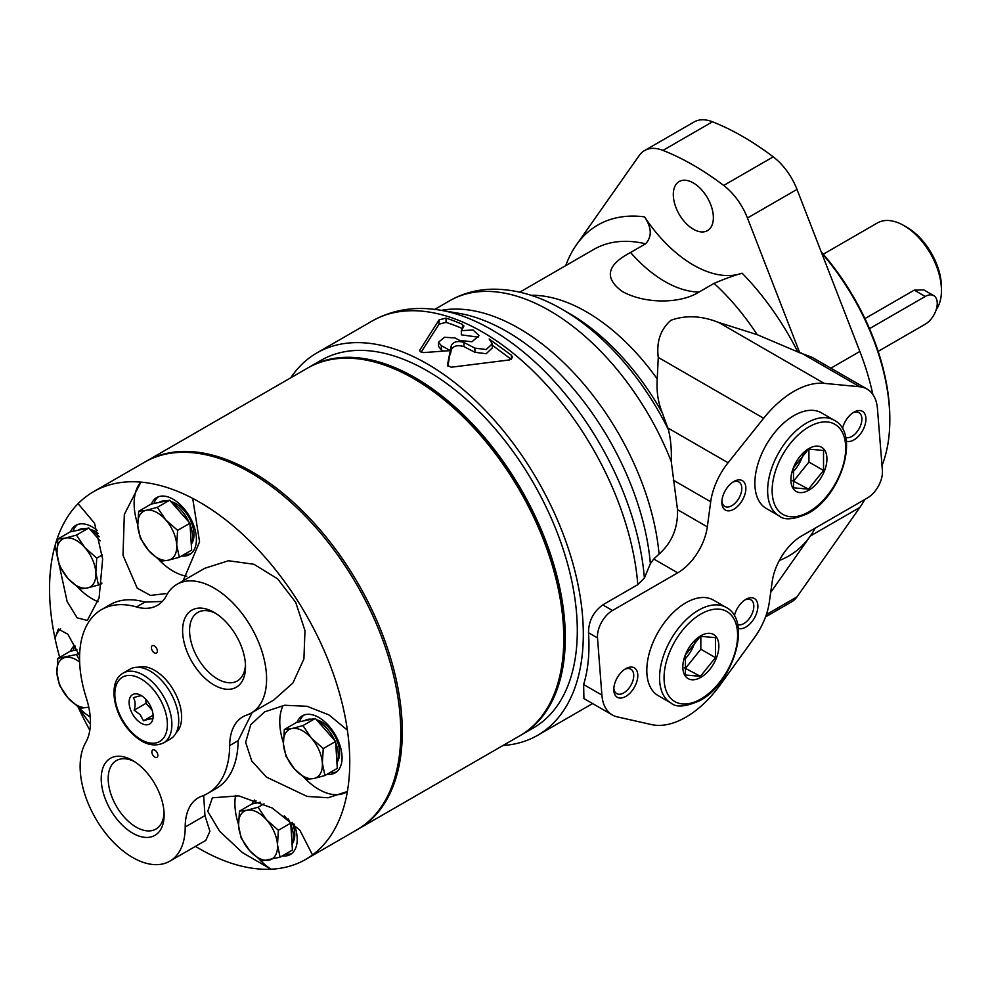 <?xml version="1.0" encoding="UTF-8"?>
<svg xmlns="http://www.w3.org/2000/svg" width="991" height="991" viewBox="0 0 991 991"><rect width="100%" height="100%" fill="white"/><g stroke="black" fill="none" stroke-linecap="round" stroke-linejoin="round"><path stroke-width="1.49" d="M76.976 649.836L70.2 651.26L57.825 658.396L76.443 654.494L79.59 659.969M264.002 803.825L258.081 807.244L266.492 819.755L278.384 830.26L277.48 844.716L280.069 857.178L292.432 850.03L290.747 823.112L284.281 815.791M260.336 802.227L251.825 804.011L239.463 811.146L247.032 810.204L258.081 807.244M324.937 775.519L337.299 768.372L335.615 741.454L315.324 718.45L296.705 722.352L284.33 729.5L291.899 728.546L302.949 725.585L311.36 738.097L323.252 748.601L322.348 763.058L324.937 775.519L313.887 778.48L306.318 779.422L294.426 768.917L286.015 756.406L283.426 743.956L284.33 729.5M179.284 557.276L191.647 550.129L189.962 523.223L179.817 511.715L169.659 500.207L151.053 504.109L138.678 511.257L146.247 510.303L157.296 507.342L165.708 519.854L177.6 530.358L176.695 544.827L179.284 557.276L168.222 560.237L160.666 561.179L148.774 550.686L140.363 538.175L137.774 525.713L138.678 511.257M100.165 540.813L88.818 527.968L70.2 531.87L57.837 539.005L65.406 538.063L76.456 535.103L84.867 547.614L96.759 558.119L95.854 572.575L98.431 585.024L87.381 587.985L79.825 588.939L67.921 578.434L59.522 565.923L56.933 553.474L57.837 539.005M101.553 609.601L109.976 604.733A106.136 61.281 60 0 1 144.872 602.082L136.448 606.95A106.136 61.281 -120 0 0 101.553 609.601A106.136 61.281 -120 0 0 86.353 698.11A63.684 36.766 -120 0 1 85.672 742.581A74.3 42.898 -120 0 0 101.949 828.315A74.3 42.898 -120 0 0 169.808 861.179A74.3 42.898 -120 0 0 185.206 827.014A63.684 36.766 -120 0 1 198.386 797.743A63.684 36.766 -120 0 1 201.879 796.132A106.136 61.281 -120 0 0 207.689 793.432L216.112 788.576A106.136 61.281 60 0 0 238.1 740.686L252.222 712.455M205.794 840.393L209.931 831.276L204.951 815.618L203.675 795.426M162.301 601.463L144.872 602.082M195.475 846.364A212.272 122.562 -120 0 0 270.964 869.206A212.272 122.562 -120 0 0 305.785 859.358A212.272 122.562 -120 0 0 312.524 854.936A212.272 122.562 -120 0 0 347.383 791.512A212.272 122.562 -120 0 0 347.383 730.144A212.272 122.562 -120 0 0 217.648 513.834A212.272 122.562 -120 0 0 192.7 498.374A212.272 122.562 -120 0 0 140.883 482.109L124.333 514.416L123.008 555.307L137.254 588.233L150.483 595.418L165.819 593.609M183.186 580.738L199.575 541.829L192.7 498.374M137.724 524.524A55.186 31.861 -120 0 1 140.883 482.109A212.272 122.562 -120 0 0 93.513 491.685A212.272 122.562 -120 0 0 78.091 503.663A212.272 122.562 -120 0 0 55.025 545.645L67.128 601.525L77.137 617.827L87.332 620.44L99.1 597.895L102.63 559.135L94.579 523.273L78.091 503.663M56.871 552.284A55.186 31.861 -120 0 1 55.025 545.645A212.272 122.562 -120 0 0 55.013 638.365A212.272 122.562 -120 0 0 59.683 657.318M78.153 707.103L90.379 724.272M79.602 655.757L67.883 634.252L58.345 629.087L55.013 638.365A55.186 31.861 -120 0 1 60.55 628.678M78.116 707.078A212.272 122.562 -120 0 0 89.822 730.243M312.524 854.936L299.827 830.124L272.265 808.024L238.732 795.86L212.396 797.792L207.738 811.307L219.568 831.201L242.361 852.57L270.964 869.206A55.186 31.861 -120 0 1 259.952 859.977M347.383 730.144L328.925 714.895L306.975 706.273L284.59 705.258L264.622 711.86L250.735 724.731L245.657 742.358L251.739 760.964L266.356 777.043L307.111 796.43L328.108 797.755L347.383 791.512M176.918 584.356L204.728 568.301L228.475 560.745L253.931 564.263L277.616 578.843L295.714 602.342L304.968 630.623L303.915 658.953L292.902 682.997L273.714 700.055L251.206 713.037A74.3 42.898 -120 0 0 251.206 627.253A74.3 42.898 -120 0 0 176.918 584.356A74.3 42.898 -120 0 0 166.401 595.665A63.684 36.766 -120 0 1 157.396 605.352A63.684 36.766 -120 0 1 136.448 606.95M305.785 859.358L356.822 829.888A212.272 122.562 -120 0 0 356.822 584.777A212.272 122.562 -120 0 0 144.55 462.227L93.513 491.685M251.206 713.037A74.3 42.898 -120 0 1 246.709 715.068A63.684 36.766 -120 0 0 242.857 716.815A63.684 36.766 -120 0 0 229.664 745.554A106.136 61.281 -120 0 1 207.689 793.432M176.076 732.869A38.215 22.062 -120 0 0 173.722 690.492A38.215 22.062 -120 0 0 138.195 667.265M153.085 651.756A4.249 2.453 -120 0 0 156.504 653.069A4.249 2.453 -120 0 0 156.504 648.164A4.249 2.453 -120 0 0 152.267 645.711A4.249 2.453 -120 0 0 153.085 651.756M153.555 756.022A4.249 2.453 -120 0 0 156.974 757.335A4.249 2.453 -120 0 0 156.974 752.429A4.249 2.453 -120 0 0 152.738 749.976A4.249 2.453 -120 0 0 153.555 756.022M119.019 821.675A44.484 25.679 -120 0 0 164.122 814.986A44.484 25.679 -120 0 0 132.67 760.518A44.484 25.679 -120 0 0 101.999 771.048A44.484 25.679 -120 0 0 119.019 821.675M200.417 673.546A44.484 25.679 -120 0 0 245.52 666.856A44.484 25.679 -120 0 0 214.068 612.376A44.484 25.679 -120 0 0 183.397 622.905A44.484 25.679 -120 0 0 200.417 673.546M215.852 613.479A39.553 22.83 -120 0 0 197.779 612.438A39.553 22.83 -120 0 0 205.41 668.776A39.553 22.83 -120 0 0 237.32 680.941A39.553 22.83 -120 0 0 245.458 664.75M134.466 761.608A39.553 22.83 -120 0 0 116.381 760.568A39.553 22.83 -120 0 0 124.024 816.906A39.553 22.83 -120 0 0 155.934 829.071A39.553 22.83 -120 0 0 164.072 812.893M78.326 587.836A55.186 31.861 -120 0 0 98.035 601.723M100.673 583.736A32.901 19.002 -120 0 0 101.776 583.848M97.366 530.544A32.901 19.002 -120 0 0 75.849 525.341A32.901 19.002 -120 0 0 70.534 531.795M77.422 524.598A32.901 19.002 -120 0 0 73.099 531.263M98.295 533.505A25.258 14.58 -120 0 0 90.057 529.355M78.314 707.227A55.186 31.861 -120 0 0 90.218 717.026M74.808 645.414A32.901 19.002 -120 0 0 70.522 651.186M75.254 646.281A32.901 19.002 -120 0 0 73.099 650.641M235.598 795.389A55.186 31.861 -120 0 0 238.509 824.425M282.299 855.877A32.901 19.002 -120 0 0 290.388 854.477A32.901 19.002 -120 0 0 294.005 823.979M254.501 799.997A32.901 19.002 -120 0 0 252.16 803.936M285.309 854.143A32.901 19.002 -120 0 0 291.812 853.486M255.963 800.517A32.901 19.002 -120 0 0 254.737 803.404M292.667 843.093A25.258 14.58 -120 0 0 292.159 822.27M283.116 705.481A55.186 31.861 -120 0 0 283.376 742.767M304.819 778.319A55.186 31.861 -120 0 0 346.218 792.218M327.166 774.219A32.901 19.002 -120 0 0 335.255 772.819A32.901 19.002 -120 0 0 335.255 734.827A32.901 19.002 -120 0 0 302.354 715.824A32.901 19.002 -120 0 0 297.027 722.29M330.176 772.485A32.901 19.002 -120 0 0 336.68 771.828M303.915 715.081A32.901 19.002 -120 0 0 299.604 721.745M337.535 761.435A25.258 14.58 -120 0 0 335.602 737.465A25.258 14.58 -120 0 0 316.55 719.85M159.167 560.088A55.186 31.861 -120 0 0 186.766 576.18M181.514 555.988A32.901 19.002 -120 0 0 189.603 554.576A32.901 19.002 -120 0 0 189.603 516.584A32.901 19.002 -120 0 0 156.702 497.593A32.901 19.002 -120 0 0 151.375 504.047M184.524 554.254A32.901 19.002 -120 0 0 191.028 553.597M158.263 496.838A32.901 19.002 -120 0 0 153.952 503.502M191.882 543.204A25.258 14.58 -120 0 0 189.95 519.222A25.258 14.58 -120 0 0 170.898 501.607M99.199 536.738A27.599 15.93 -120 0 0 91.271 530.742M85.115 528.748A27.599 15.93 -120 0 0 78.512 529.937L78.004 530.235M292.097 844.704A27.599 15.93 -120 0 0 290.834 824.475M289.806 822.059A27.599 15.93 -120 0 0 288.195 818.839M336.965 763.045A27.599 15.93 -120 0 0 335.701 742.829M334.685 740.401A27.599 15.93 -120 0 0 317.777 721.225M311.608 719.231A27.599 15.93 -120 0 0 305.005 720.432L304.497 720.717M191.313 544.802A27.599 15.93 -120 0 0 190.049 524.586M189.021 522.158A27.599 15.93 -120 0 0 172.124 502.994M165.955 500.988A27.599 15.93 -120 0 0 159.353 502.189L158.845 502.474M88.818 527.968L76.456 535.103M102.308 554.91L96.759 558.119M101.875 583.042L98.431 585.024M67.921 578.434A27.599 15.93 -120 0 0 87.381 587.985A27.599 15.93 -120 0 0 95.854 572.575A27.599 15.93 -120 0 0 84.867 547.614A27.599 15.93 -120 0 0 65.406 538.063A27.599 15.93 -120 0 0 56.933 553.474A27.599 15.93 -120 0 0 67.921 578.434M169.659 500.207L157.296 507.342M189.962 523.223L177.6 530.358M315.324 718.45L302.949 725.585M335.615 741.454L323.252 748.601M290.747 823.112L278.384 830.26M280.069 857.178L261.451 861.08L249.559 850.575L241.147 838.064L238.558 825.614L239.463 811.146M78.537 653.28L76.443 654.494M79.639 662.075A27.599 15.93 -120 0 0 65.394 657.442A27.599 15.93 -120 0 0 56.921 672.864A27.599 15.93 -120 0 0 67.921 697.825A27.599 15.93 -120 0 0 87.381 707.376L79.813 708.317L67.921 697.825L59.51 685.314L56.921 672.864L57.825 658.396M148.774 550.686A27.599 15.93 -120 0 0 168.222 560.237A27.599 15.93 -120 0 0 176.695 544.827A27.599 15.93 -120 0 0 165.708 519.854A27.599 15.93 -120 0 0 146.247 510.303A27.599 15.93 -120 0 0 137.774 525.713A27.599 15.93 -120 0 0 148.774 550.686M294.426 768.917A27.599 15.93 -120 0 0 313.887 778.48A27.599 15.93 -120 0 0 322.348 763.058A27.599 15.93 -120 0 0 311.36 738.097A27.599 15.93 -120 0 0 291.899 728.546A27.599 15.93 -120 0 0 283.426 743.956A27.599 15.93 -120 0 0 294.426 768.917M249.559 850.575A27.599 15.93 -120 0 0 269.007 860.126A27.599 15.93 -120 0 0 277.48 844.716A27.599 15.93 -120 0 0 266.492 819.755A27.599 15.93 -120 0 0 247.032 810.204A27.599 15.93 -120 0 0 238.558 825.614A27.599 15.93 -120 0 0 249.559 850.575M87.381 707.376A27.599 15.93 -120 0 0 88.732 706.979M163.527 742.953L170.378 739.001A40.334 23.289 -120 0 0 170.378 692.424A40.334 23.289 -120 0 0 130.044 669.136L123.194 673.087C107.92 681.3 112.739 712.455 129.573 730.875C141.354 743.708 152.664 747.734 163.527 742.953A40.334 23.289 -120 0 0 163.527 696.376A40.334 23.289 -120 0 0 123.194 673.087M135.903 718.797A16.983 9.799 -120 0 0 153.122 716.258A16.983 9.799 -120 0 0 141.106 695.459A16.983 9.799 -120 0 0 129.4 699.473A16.983 9.799 -120 0 0 135.903 718.797M152.094 719.008C151.066 718.562 148.204 719.156 143.497 720.816L140.202 714.697L134.132 710.188C135.68 705.047 135.433 700.897 133.351 697.775C138.009 696.128 140.871 695.521 141.948 695.967M145.776 699.237L146.024 703.325L134.132 710.188M146.024 703.325L152.168 710.274M152.899 715.378L143.497 720.816M357.565 829.455A212.272 122.562 -120 0 0 358.321 829.021L519.829 735.78A212.272 122.562 -120 0 0 563.792 638.6L563.792 636.866A210.154 121.336 -120 0 0 415.204 379.491L413.693 378.624A212.272 122.562 -120 0 0 307.557 368.107L146.049 461.36A212.272 122.562 -120 0 0 145.305 461.794M563.792 638.6A212.272 122.562 -120 0 0 413.693 378.624M358.321 829.021A212.272 122.562 -120 0 0 358.321 583.91A212.272 122.562 -120 0 0 146.049 461.36M520.585 735.347A212.272 122.562 -120 0 0 521.328 734.913A212.272 122.562 -120 0 0 521.34 489.802A212.272 122.562 -120 0 0 309.056 367.24A212.272 122.562 -120 0 0 308.312 367.686M521.328 734.913L533.344 727.976A212.272 122.562 -120 0 0 533.344 482.865A212.272 122.562 -120 0 0 321.072 360.315L309.056 367.24M882.002 465.522A175.122 101.107 -120 0 0 889.819 420.048L889.819 418.313A173.004 99.88 -120 0 0 821.18 251.776M889.819 420.048A175.122 101.107 -120 0 0 821.65 252.965M936.21 309.638A53.068 30.634 -120 0 0 941.45 290.574L941.45 287.117A48.819 28.194 -120 0 0 906.926 227.311L903.928 225.589A53.068 30.634 -120 0 0 877.394 222.95L823.286 254.191M941.45 290.574A53.068 30.634 -120 0 0 903.928 225.589M864.957 318.594L914.259 290.128L923.748 289.868L933.733 295.628A16.983 9.799 120 0 0 925.235 296.47L869.503 328.653M878.15 351.384L925.235 324.206A16.983 9.799 120 0 0 936.334 309.242A16.983 9.799 120 0 0 933.733 295.628M650.369 563.693A204.084 117.83 -120 0 0 458.697 313.28L440.128 310.146A217.363 125.498 -120 0 1 644.385 578.05L650.369 563.693L653.726 558.986L677.72 572.835A42.452 24.515 120 0 0 707.314 526.865L710.708 501.768A50.95 29.408 120 0 1 728.088 462.76L763.652 418.264A84.904 49.017 120 0 1 824.153 383.344L859.717 386.763A50.95 29.408 120 0 1 867.051 389.042A50.95 29.408 120 0 1 877.456 408.788L882.399 470.465A21.232 12.251 120 0 1 867.447 497.953L801.781 535.871A42.452 24.515 120 0 0 772.212 581.581L769.338 602.107A50.95 29.408 120 0 1 754.424 637.659L720.098 685.029A84.904 49.017 120 0 1 651.558 724.594L617.232 716.865A50.95 29.408 120 0 1 612.327 714.957A50.95 29.408 120 0 1 601.896 695.075L597.511 637.931A21.232 12.251 120 0 1 612.475 610.506L677.72 572.835M644.546 216.868A109.53 63.238 -120 0 0 742.123 273.206C734.269 275.374 724.917 278.768 714.077 283.364L699.064 292.035C679.863 304.2 644.076 303.853 622.088 291.342C603.977 277.914 606.802 264.969 630.561 252.482L645.575 243.811C652.128 236.75 651.781 227.769 644.546 216.868A191.052 110.298 -120 0 0 576.341 244.963L639.207 155.513A47.295 27.302 -120 0 1 644.522 150.582A47.295 27.302 -120 0 1 662.967 150.397A275.956 159.328 -120 0 1 723.69 185.453A47.295 27.302 -120 0 1 747.449 218.008L799.725 352.734L757.211 334.685L718.76 322.496C701.653 315.695 685.698 314.965 670.919 320.279C660.514 329.384 656.302 341.771 658.272 357.429L657.231 378.971C656.364 391.16 658.061 402.507 662.347 412.974L668.392 429.648C670.746 438.914 671.7 449.53 671.254 461.484L677.51 509.659C678.092 527.745 671.948 542.548 659.077 554.093L653.726 558.986M576.341 244.963A191.052 110.298 -120 0 0 565.725 265.625M463.999 342.49L474.9 348.114L486.172 349.538L492.279 343.803L492.279 347.977L486.172 353.725L474.9 352.276L463.999 346.652L463.999 342.49C457.867 340.619 453.643 341.561 451.351 345.351L450.273 350.603A220.77 127.455 -120 0 0 441.354 345.735L441.354 349.91L438.542 346.404L438.542 342.229L441.354 345.735M492.279 343.803L489.17 339.009L511.443 355.249L511.443 359.324M451.351 345.351L451.351 349.513C453.643 345.735 457.854 344.781 463.999 346.652M438.542 342.229L444.464 337.287L454.894 337.919A220.77 127.455 60 0 1 459.502 340.347L471.976 341.771L479.062 335.639L473.054 329.978L461.335 330.66L463.689 326.621L462.487 324.429A220.77 127.455 -120 0 0 446.049 318.123L439.1 319.858L419.973 349.897C419.49 351.669 420.964 352.548 424.383 352.536L450.273 350.603L447.412 365.283M447.436 365.481L451.264 367.215L509.634 359.906L512.595 357.429L511.443 355.249M463.689 326.621L463.887 325.94M462.487 324.429L462.487 328.616A215.666 124.519 -120 0 0 446.049 322.385L446.049 318.123M439.1 319.858L439.1 324.131L446.049 322.385M419.973 351.21L419.775 350.579M461.335 330.66L461.335 334.834L478.096 337.138M503.019 745.48A220.77 127.455 -120 0 0 537.58 735.334A220.77 127.455 -120 0 0 537.593 480.412A220.77 127.455 -120 0 0 316.823 352.957A220.77 127.455 -120 0 0 290.747 377.819M612.327 714.957L583.91 698.556L583.637 684.533C588.208 669.52 589.831 652.251 588.505 632.729C588.567 621.196 593.312 611.905 602.739 604.882L612.475 610.506M644.385 578.05L637.808 584.64L602.739 604.882M451.351 349.513L450.273 354.753L450.273 350.603L447.982 366.385M765.535 616.91L791.673 601.81A47.295 27.302 -120 0 0 796.987 596.879L859.854 507.442A191.052 110.298 -120 0 0 864.771 499.501M872.848 394.48A191.052 110.298 -120 0 0 859.854 351.446L796.987 189.405A47.295 27.302 -120 0 0 773.228 156.851A275.956 159.328 -120 0 0 712.504 121.794A47.295 27.302 -120 0 0 694.059 121.992L644.522 150.582M770.701 592.407L810.328 536.032A191.052 110.298 -120 0 0 815.234 528.104M440.128 310.146A217.363 125.498 -120 0 0 436.387 309.588C412.937 306.368 391.495 310.195 372.046 321.072L316.823 352.957M511.319 359.399L492.279 345.215M439.1 324.131L421.163 352.127M443.497 351.012A215.666 124.519 -120 0 0 441.354 349.91M693.328 229.218A28.343 16.364 -120 0 0 707.5 230.618A28.343 16.364 -120 0 0 707.5 197.903A28.343 16.364 -120 0 0 679.169 181.539A28.343 16.364 -120 0 0 674.821 204.245A28.343 16.364 -120 0 0 693.328 229.218M799.725 352.734L812.013 357.28L867.051 389.042M670.994 703.04L658.235 695.67A55.186 31.861 -60 0 1 658.235 631.948A55.186 31.861 -60 0 1 713.421 600.075L726.18 607.446A55.186 31.861 -60 0 0 670.994 639.306A55.186 31.861 -60 0 0 670.994 703.04C676.196 707.71 685.921 706.856 700.179 700.464C733.167 683.096 752.528 620.676 726.18 607.446M779.062 515.853L766.303 508.482A55.186 31.861 -60 0 1 766.303 444.761A55.186 31.861 -60 0 1 821.502 412.888L834.261 420.258A55.186 31.861 -60 0 0 779.062 452.119A55.186 31.861 -60 0 0 779.062 515.853C784.265 520.523 794.002 519.668 808.247 513.276C841.235 495.909 860.597 433.488 834.261 420.258M625.792 696.413A16.983 9.799 -60 0 1 613.776 689.476A16.983 9.799 -60 0 1 625.792 668.677A16.983 9.799 -60 0 1 637.795 675.614A16.983 9.799 -60 0 1 625.792 696.413M734.368 615.894A16.983 9.799 -60 0 1 745.864 599.344A16.983 9.799 -60 0 1 757.88 606.281A16.983 9.799 -60 0 1 745.864 627.08A16.983 9.799 -60 0 1 738.208 628.319M733.86 509.225A16.983 9.799 -60 0 1 721.857 502.288A16.983 9.799 -60 0 1 733.86 481.49A16.983 9.799 -60 0 1 745.864 488.427A16.983 9.799 -60 0 1 733.86 509.225M842.437 428.707A16.983 9.799 -60 0 1 853.945 412.157A16.983 9.799 -60 0 1 865.948 419.094A16.983 9.799 -60 0 1 853.945 439.893A16.983 9.799 -60 0 1 846.289 441.131M852.879 412.826A14.109 8.151 -60 0 1 858.962 412.64A14.109 8.151 -60 0 1 861.129 423.937A14.109 8.151 -60 0 1 851.913 436.374A14.109 8.151 -60 0 1 845.67 437.452M732.795 482.159A14.109 8.151 -60 0 1 738.89 481.96A14.109 8.151 -60 0 1 741.045 493.27A14.109 8.151 -60 0 1 731.829 505.707A14.109 8.151 -60 0 1 724.78 506.401A14.109 8.151 -60 0 1 721.894 501.037M744.811 600.013A14.109 8.151 -60 0 1 750.893 599.828A14.109 8.151 -60 0 1 753.061 611.125A14.109 8.151 -60 0 1 743.832 623.562A14.109 8.151 -60 0 1 737.601 624.64M624.726 669.346A14.109 8.151 -60 0 1 630.809 669.148A14.109 8.151 -60 0 1 632.976 680.458A14.109 8.151 -60 0 1 623.76 692.895A14.109 8.151 -60 0 1 616.699 693.589A14.109 8.151 -60 0 1 613.825 688.225M808.916 490.161A25.469 14.704 -60 0 1 793.308 467.963A25.469 14.704 -60 0 1 824.512 449.951A25.469 14.704 -60 0 1 808.916 490.161M700.835 677.348A25.469 14.704 -60 0 1 685.239 655.15A25.469 14.704 -60 0 1 716.431 637.139A25.469 14.704 -60 0 1 700.835 677.348M808.52 489.145L823.533 470.465L823.533 450.459L808.52 449.121L793.506 467.789L793.506 487.807L808.52 489.145L792.342 480.561M700.451 676.333L715.452 657.652L715.452 637.647L700.451 636.309L685.438 654.977L685.438 674.995L700.451 676.333L684.273 667.748M808.916 449.059L808.916 462.029L823.533 470.465M808.916 462.029L793.902 480.709M803.329 453.655A25.469 14.704 -60 0 1 792.503 472.397M700.835 636.247L700.835 649.216L715.452 657.652M700.835 649.216L685.834 667.897M695.261 640.843A25.469 14.704 -60 0 1 684.422 659.585M238.1 740.686L229.664 745.554M204.951 815.618L185.206 827.014M129.71 730.07A37.15 21.443 -120 0 0 167.306 722.179A37.15 21.443 -120 0 0 126.315 675.713A37.15 21.443 -120 0 0 129.71 730.07M914.259 290.128L925.235 296.47M659.077 554.093A199.538 115.204 -120 0 0 441.305 310.344M797.594 351.508A191.052 110.298 -120 0 0 742.123 273.206M757.211 334.685A171.939 99.273 -120 0 0 714.077 283.364M645.575 243.811A171.939 99.273 -120 0 0 593.857 249.385L519.779 292.159M474.9 348.114L474.9 352.276M637.808 584.64A220.77 127.455 -120 0 0 535.165 373.037A220.77 127.455 -120 0 0 372.046 321.072M779.36 560.435A191.052 110.298 -120 0 0 810.328 536.032L859.854 507.442M830.892 368.169L859.854 351.446M657.231 378.971A171.939 99.273 -120 0 0 530.978 295.268M662.347 412.974A181.873 105.009 -120 0 0 569.441 313.528A181.873 105.009 -120 0 0 569.305 313.441M668.392 429.648A192.068 110.893 -120 0 0 562.405 309.465A192.068 110.893 -120 0 0 562.231 309.365A192.068 110.893 -120 0 0 561.439 308.907M671.254 461.484A199.538 115.204 -120 0 0 449.803 300.694A199.538 115.204 -120 0 0 449.741 300.731L434.764 309.378M630.561 252.482A109.53 63.238 -120 0 0 699.064 292.035M662.967 150.397L712.504 121.794M723.69 185.453L773.228 156.851M747.449 218.008L796.987 189.405M766.353 614.569L796.987 596.879M588.505 632.729L597.511 637.931M583.637 684.533L601.896 695.075M658.272 357.429L763.652 418.264M718.76 322.496L824.153 383.344M667.823 427.963L728.088 462.76M673.273 480.152L710.708 501.768M677.51 509.659L707.314 526.865M801.434 353.106L859.717 386.763M808.916 511.827A52.003 30.027 -60 0 1 777.068 466.513A52.003 30.027 -60 0 1 840.764 429.735A52.003 30.027 -60 0 1 808.916 511.827M700.835 699.014A52.003 30.027 -60 0 1 668.987 653.701A52.003 30.027 -60 0 1 732.683 616.922A52.003 30.027 -60 0 1 700.835 699.014M205.794 840.405L169.808 861.179M265.34 711.464L264.634 711.872M592.606 703.573L537.58 735.334M569.441 313.528L562.231 309.365M562.405 309.465C539.178 295.888 515.989 289.137 492.837 289.186C477.278 289.409 462.933 293.249 449.803 300.694"/></g></svg>
